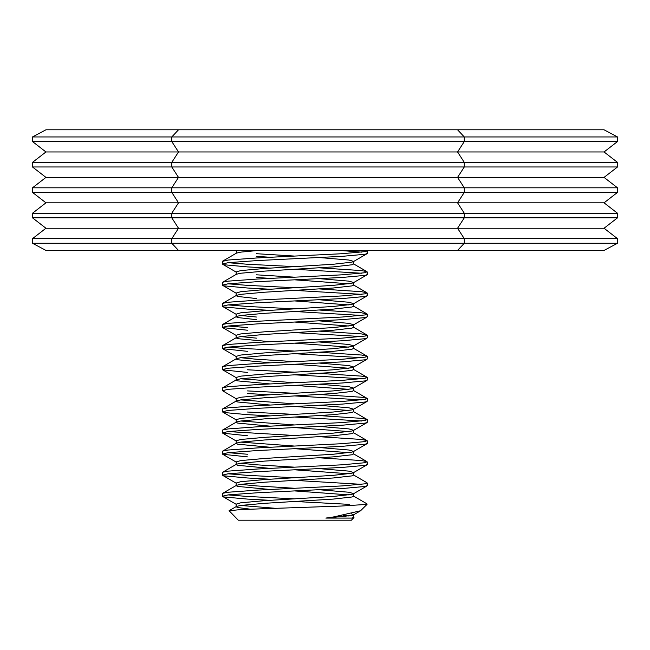 <?xml version="1.0" encoding="UTF-8"?>
<svg xmlns="http://www.w3.org/2000/svg" width="650" height="650" viewBox="0 0 650 650"><rect width="100%" height="100%" fill="white"/><g stroke="black" fill="none" stroke-linecap="round" stroke-linejoin="round"><path stroke-width="0.97" d="M32.5 136.947L171.787 136.947L171.787 141.546L32.5 141.546L32.5 136.947L45.947 129.789L457.567 129.789L464.287 136.947L464.287 141.546L457.567 151.962L464.287 162.378L464.287 166.977L457.567 177.393L464.287 187.809L464.287 192.4L457.567 202.816L464.287 213.241L464.287 217.831L457.567 228.248L464.287 238.664L464.287 243.262L457.567 250.421L45.947 250.421L32.5 243.262L171.787 243.262L178.506 250.421M32.5 141.546L45.947 151.962L178.506 151.962L171.787 141.546L617.5 141.546L617.5 136.947L604.053 129.789L457.567 129.789M617.5 141.546L604.053 151.962L617.5 162.378L617.5 166.977L604.053 177.393L617.5 187.809L617.5 192.4L604.053 202.816L617.5 213.241L617.5 217.831L604.053 228.248L617.5 238.664L617.5 243.262L604.053 250.421L457.567 250.421M45.947 151.962L32.5 162.378L32.5 166.977L171.787 166.977L178.506 177.393L171.787 187.809L171.787 192.4L178.506 202.816L171.787 213.241L171.787 217.831L178.506 228.248L171.787 238.664L171.787 243.262L617.5 243.262M32.5 166.977L45.947 177.393L32.5 187.809L32.5 192.4L617.5 192.4M32.5 192.4L45.947 202.816L32.5 213.241L32.5 217.831L617.5 217.831M32.5 217.831L45.947 228.248L32.5 238.664L32.5 243.262M617.5 213.241L32.5 213.241M617.5 187.809L32.5 187.809M617.5 166.977L171.787 166.977L171.787 162.378L617.5 162.378M617.5 136.947L171.787 136.947L178.506 129.789M32.5 162.378L171.787 162.378L178.506 151.962L604.053 151.962M45.947 177.393L604.053 177.393M45.947 202.816L604.053 202.816M45.947 228.248L604.053 228.248M32.5 238.664L617.5 238.664M270.099 268.125L247.479 266.898L224.356 264.786L222.463 264.022L222.463 261.381L228.158 260.033L257.424 257.92L342.201 253.703L365.324 251.591L367.217 250.827L366.697 250.421M222.463 264.022L228.158 262.673L257.424 260.561L342.201 256.344L365.324 254.231L367.217 253.467L367.217 250.827M361.684 252.135L339.633 250.421M270.099 289.234L247.479 288.007L224.356 285.894L222.463 285.131L222.706 282.214L228.158 281.141L257.424 279.037L342.201 274.812L365.324 272.699L366.974 271.659L361.522 270.587L319.548 267.832M294.84 266.646L247.479 264.257L227.996 262.689M222.463 285.131L228.158 283.782L257.424 281.669L342.201 277.452L365.324 275.34L367.217 274.576L367.217 271.936M361.684 273.244L294.84 269.287M270.099 310.342L247.479 309.116L224.356 307.003L222.463 306.239L222.706 303.322L228.158 302.25L257.424 300.146L342.201 295.921L365.324 293.808L366.974 292.768L361.522 291.696L319.548 288.941M294.84 287.755L247.479 285.366L227.996 283.798M222.463 306.239L228.158 304.891L257.424 302.778L342.201 298.561L365.324 296.449L367.217 295.685L367.217 293.044M361.684 294.352L294.84 290.396M247.479 330.224L222.698 327.616L222.706 324.431L228.158 323.359L257.424 321.254L342.201 317.029L365.324 314.917L366.974 313.877L361.522 312.804L319.548 310.05M294.84 308.864L247.479 306.475L227.996 304.907M222.463 327.348L228.158 325.999L257.424 323.887L342.201 319.67L365.324 317.558L367.217 316.794L367.217 314.153M361.684 315.461L294.84 311.504M247.479 351.333L222.698 348.725L222.706 345.54L228.158 344.476L257.424 342.363L342.201 338.138L365.324 336.026L366.974 334.986L361.522 333.921L319.548 331.159M222.463 348.457L228.158 347.108L257.424 344.996L342.201 340.779L365.324 338.666L367.217 337.902L367.217 335.262M361.684 336.578L294.84 332.613M247.479 372.442L222.698 369.842L222.706 366.649L228.158 365.584L257.424 363.472L342.201 359.247L365.324 357.134L366.974 356.094L361.522 355.03L319.548 352.267M294.84 351.081L247.479 348.692L227.996 347.132M222.463 369.566L228.158 368.217L257.424 366.113L342.201 361.887L365.324 359.775L367.217 359.011L367.217 356.371M361.684 357.687L294.84 353.722M236.462 398.921L222.463 390.674L222.706 387.757L228.158 386.693L257.424 384.581L342.201 380.356L365.324 378.243L366.974 377.203L361.522 376.139L319.548 373.376M294.84 372.19L247.479 369.801M222.463 390.674L228.158 389.326L257.424 387.221L342.201 382.996L365.324 380.884L367.217 380.12L367.217 377.479M361.684 378.796L294.84 374.831M270.099 415.886L247.479 414.659L224.356 412.547L222.463 411.783L222.706 408.866L228.158 407.802L257.424 405.689L342.201 401.464L365.324 399.36L366.974 398.312L361.522 397.248L319.548 394.485M294.84 393.307L247.479 390.91M222.463 411.783L228.158 410.442L257.424 408.33L342.201 404.105L365.324 401.993L367.217 401.229L367.217 398.588M361.684 399.904L294.84 395.939M270.099 394.777L247.479 393.551M247.479 435.768L222.698 433.168L222.706 429.975L228.158 428.911L257.424 426.798L342.201 422.573L365.324 420.469L366.974 419.421L361.522 418.356L319.548 415.594M294.84 414.416L247.479 412.019M222.463 432.892L228.158 431.551L257.424 429.439L342.201 425.214L365.324 423.101L367.217 422.337L367.217 419.697M361.684 421.013L294.84 417.048M247.479 456.877L222.698 454.277L222.706 451.084L228.158 450.019L257.424 447.907L342.201 443.682L365.324 441.577L366.974 440.529L361.522 439.465L319.548 436.702M294.84 435.524L227.996 431.567M222.463 454.001L228.158 452.66L257.424 450.548L342.201 446.323L365.324 444.21L367.217 443.446L367.217 440.806M270.099 479.212L247.479 477.986L224.356 475.881L222.463 475.109L222.706 472.192L228.158 471.128L257.424 469.016L342.201 464.799L365.324 462.686L366.974 461.638L361.522 460.574L319.548 457.811M222.463 475.109L228.158 473.769L257.424 471.656L342.201 467.431L365.324 465.327L367.217 464.555L367.217 461.923M270.099 500.321L247.479 499.094L224.356 496.99L222.463 496.218L222.706 493.301L228.158 492.237L257.424 490.124L342.201 485.907L365.324 483.795L366.974 482.747L353.21 474.768M294.84 477.742L247.479 475.353L227.996 473.785M222.463 496.218L228.158 494.878L257.424 492.765L342.201 488.54L365.324 486.436L367.217 485.664L367.217 483.031M361.684 484.339L294.84 480.382M247.479 327.584L227.996 326.016M247.479 454.244L227.996 452.676M294.84 498.851L247.479 496.462L227.996 494.894M353.502 517.246L353.982 517.611L352.016 518.082L353.502 517.335L353.502 514.694L351.171 513.727M349.017 516.003L343.298 515.32M352.016 518.082L325.869 518.082L351.975 515.458L353.502 514.694M274.373 508.219L240.662 505.448M249.811 509.113L237.705 507.544L236.178 506.773L236.47 506.431L240.793 505.432L264.517 503.319L333.231 499.094L351.975 496.99L353.502 496.218L353.502 493.586L348.887 492.237L319.581 489.767M349.017 494.894L294.84 490.937M270.132 489.474L237.705 486.436L236.178 485.664L236.47 485.323L240.793 484.323L264.517 482.211L333.231 477.986L351.975 475.881L353.502 475.109L353.502 472.477L348.887 471.128L319.581 468.658M236.178 506.773L236.178 504.14L240.793 502.791L264.517 500.679L333.231 496.462L351.975 494.349L353.502 493.586M294.84 488.296L256.449 485.907L240.662 484.339M349.017 473.785L294.84 469.828M270.132 468.366L237.705 465.327L236.178 464.555L236.47 464.214L240.793 463.214L264.517 461.102L333.231 456.877L351.975 454.764L353.502 454.001L353.502 451.368L348.887 450.019L319.581 447.549M236.178 485.664L236.178 483.031L240.793 481.683L264.517 479.57L333.231 475.353L351.975 473.241L353.502 472.477M294.84 467.188L256.449 464.799L240.662 463.231M349.017 452.676L294.84 448.711M270.132 447.257L237.705 444.21L236.178 443.446L236.47 443.105L240.793 442.106L264.517 439.993L333.231 435.768L351.975 433.656L353.502 432.892L353.502 430.251L348.887 428.911L319.581 426.441M236.178 464.555L236.178 461.923L240.793 460.574L264.517 458.461L333.231 454.244L351.975 452.132L353.502 451.368M294.84 446.079L240.662 442.122M349.017 431.567L294.84 427.602M270.132 426.148L237.705 423.101L236.178 422.337L236.47 421.996L240.793 420.997L264.517 418.884L333.231 414.659L351.975 412.547L353.502 411.783L353.502 409.142L348.887 407.802L319.581 405.332M236.178 443.446L236.178 440.806L240.793 439.465L264.517 437.352L333.231 433.128L351.975 431.023L353.502 430.251M294.84 424.97L240.662 421.013M349.017 410.459L294.84 406.494M270.132 405.039L237.705 401.993L236.178 401.229L236.47 400.887L240.793 399.88L264.517 397.776L333.231 393.551L351.975 391.438L353.502 390.674L353.502 388.034L348.887 386.693L319.581 384.223M236.178 422.337L236.178 419.697L240.793 418.356L264.517 416.244L333.231 412.019L351.975 409.914L353.502 409.142M294.84 403.861L240.662 399.904M349.017 389.35L294.84 385.385M270.132 383.931L237.705 380.884L236.178 380.12L236.47 379.779L240.793 378.771L264.517 376.667L333.231 372.442L351.975 370.329L353.502 369.566L353.502 366.925L348.887 365.584L319.581 363.114M236.178 401.229L236.178 398.588L240.793 397.248L264.517 395.135L333.231 390.91L351.975 388.798L353.502 388.034M294.84 382.752L240.662 378.796M349.017 368.241L294.84 364.276M270.132 362.822L237.705 359.775L236.178 359.011L236.47 358.67L240.793 357.662L264.517 355.558L333.231 351.333L351.975 349.221L353.502 348.457L353.502 345.816L348.887 344.476L319.581 342.006M236.178 380.12L236.178 377.479L240.793 376.139L264.517 374.026L333.231 369.801L351.975 367.689L353.502 366.925M294.84 361.636L256.449 359.247L240.662 357.687M349.017 347.132L294.84 343.168M270.132 341.713L237.705 338.666L236.178 337.902L236.47 337.561L240.793 336.554L264.517 334.441L333.231 330.224L351.975 328.112L353.502 327.348L353.502 324.707L348.887 323.359L319.581 320.897M236.178 359.011L236.178 356.371L240.793 355.03L264.517 352.918L333.231 348.692L351.975 346.58L353.502 345.816M349.017 326.016L294.84 322.059M236.178 337.902L236.178 335.262L240.793 333.921L264.517 331.809L333.231 327.584L351.975 325.471L353.502 324.707M256.449 319.67L237.705 317.558L236.178 316.794L236.47 316.452L240.793 315.445L264.517 313.332L333.231 309.116L351.975 307.003L353.502 306.239L353.502 303.599L348.887 302.25L319.581 299.788M349.017 304.907L294.84 300.95M236.178 316.794L236.178 314.153L240.793 312.804L264.517 310.7L333.231 306.475L351.975 304.363L353.502 303.599M256.449 298.561L237.705 296.449L236.178 295.685L236.47 295.344L240.793 294.336L264.517 292.224L333.231 288.007L351.975 285.894L353.502 285.131L353.502 282.49L348.887 281.141L319.581 278.679M349.017 283.798L294.84 279.841M270.132 278.387L256.449 277.452M236.178 295.685L236.178 293.044L240.793 291.696L264.517 289.591L333.231 285.366L351.975 283.254L353.502 282.49M294.84 277.201L256.449 274.812M222.706 282.214L236.47 274.227L240.793 273.227L264.517 271.115L333.231 266.898L351.975 264.786L353.502 264.022L353.502 261.381L348.887 260.033L319.581 257.571M270.132 257.278L256.449 256.344M236.178 274.406L236.178 271.936L240.793 270.587L264.517 268.474L333.231 264.257L351.975 262.145L353.502 261.381M294.84 256.092L256.449 253.703M256.449 338.138L240.662 336.578M256.449 317.029L240.662 315.461M222.706 261.105L236.47 253.118L240.793 252.119L258.529 250.421M236.178 253.297L236.592 250.421M353.982 517.611L351.382 520.211L238.298 520.211L229.076 510.721L241.41 509.527L341.104 506.049L367.039 504.376L360.571 510.762L334.027 516.864L325.869 518.082M339.357 516.011L345.922 516.417M367.039 504.376L366.974 503.856L353.21 495.877M349.57 504.376L294.84 501.491M222.706 493.301L236.47 485.323M222.706 472.192L236.47 464.214M366.974 461.638L353.21 453.659M222.706 451.084L236.47 443.105M366.974 440.529L353.21 432.551M222.706 429.975L236.47 421.996M366.974 419.421L353.21 411.442M222.706 408.866L236.47 400.887M366.974 398.312L353.21 390.333M222.706 387.757L236.47 379.779M366.974 377.203L353.21 369.224M222.706 366.649L236.47 358.67M366.974 356.094L353.21 348.116M222.706 345.54L236.47 337.561M366.974 334.986L353.21 327.007M222.706 324.431L236.47 316.452M366.974 313.877L353.21 305.898M222.706 303.322L236.47 295.344M366.974 292.768L353.21 284.781M366.974 271.659L353.21 263.673M236.47 506.431L229.076 510.721M353.21 516.986L353.909 517.392M353.218 515.028L360.571 510.762M236.462 504.473L222.698 496.494M353.218 493.919L366.982 485.94M236.462 483.364L222.698 475.386M353.218 472.81L366.982 464.831M236.462 462.256L222.698 454.277M353.218 451.701L366.982 443.723M236.462 441.147L222.698 433.168M353.218 430.593L366.982 422.614M236.462 420.038L222.698 412.059M353.218 409.484L366.982 401.505M353.218 388.367L366.982 380.396M236.462 377.812L222.698 369.842M353.218 367.258L366.982 359.279M236.462 356.704L222.698 348.725M353.218 346.149L366.982 338.171M236.462 335.595L222.698 327.616M353.218 325.041L366.982 317.062M236.462 314.486L222.698 306.507M353.218 303.932L366.982 295.953M236.462 293.377L222.698 285.399M353.218 282.823L366.982 274.844M236.462 272.269L222.698 264.29M353.218 261.714L366.982 253.736M236.178 250.998L235.186 250.421"/></g></svg>
